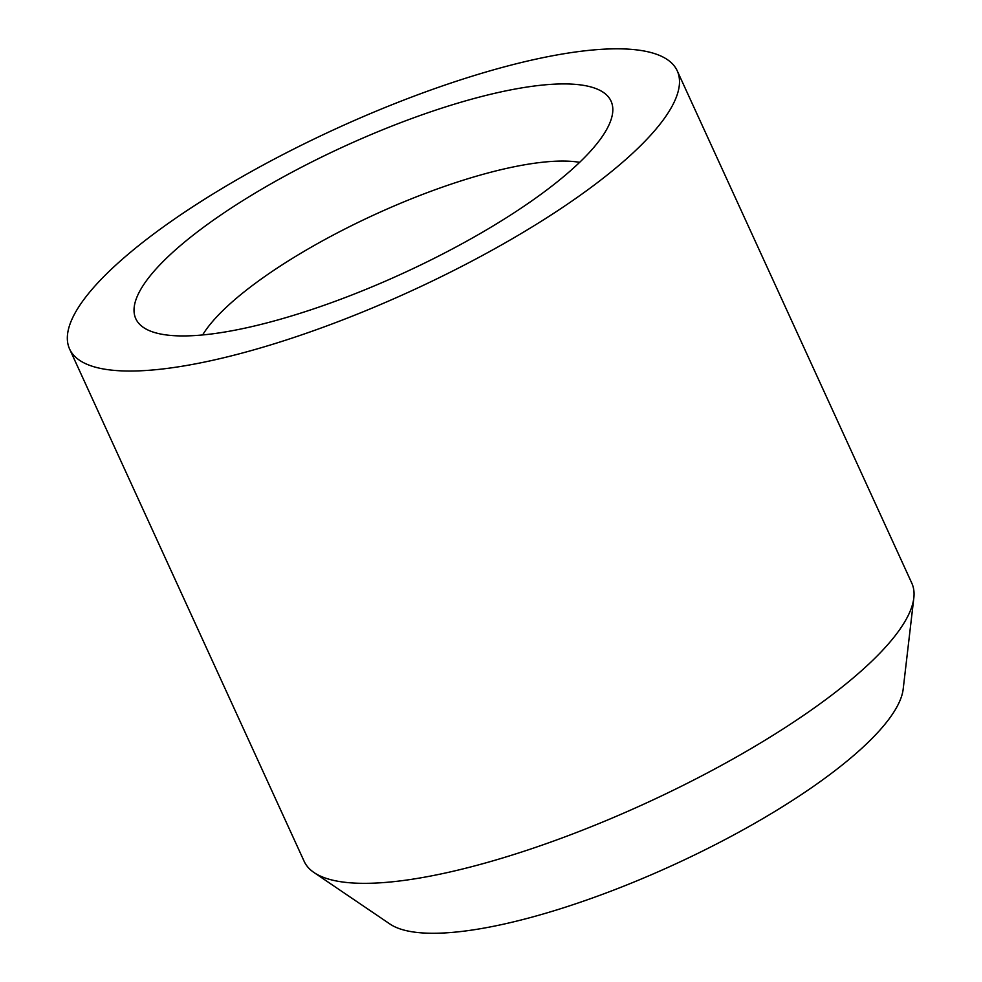 <?xml version="1.0" encoding="UTF-8"?>
<svg xmlns="http://www.w3.org/2000/svg" width="982" height="982" viewBox="0 0 982 982"><rect width="100%" height="100%" fill="white"/><g stroke="black" fill="none" stroke-linecap="round" stroke-linejoin="round"><path stroke-width="1.47" d="M202.636 334.948A222.767 59.607 155.4 0 1 375.406 214.272A222.767 59.607 155.4 0 1 579.65 162.337M483.39 231.691A261.347 69.943 155.4 0 1 143.532 327.509A261.347 69.943 155.4 0 1 344.301 146.343A261.347 69.943 155.4 0 1 612.645 112.734A261.347 69.943 155.4 0 1 483.39 231.691M677.236 70.827L911.787 583.124A334.15 89.423 155.4 0 1 913.825 597.964L903.182 689.082A285.922 76.51 155.4 0 1 761.787 819.221A285.922 76.51 155.4 0 1 389.977 924.05L314.044 872.556A334.15 89.423 155.4 0 1 304.15 861.324L69.599 349.027A334.15 89.423 155.4 0 1 336.2 128.63A334.15 89.423 155.4 0 1 677.236 70.827A334.15 89.423 155.4 0 1 514.016 237.754A334.15 89.423 155.4 0 1 69.599 349.027M913.825 597.964A334.15 89.423 155.4 0 1 748.566 750.052A334.15 89.423 155.4 0 1 314.044 872.556"/></g></svg>
